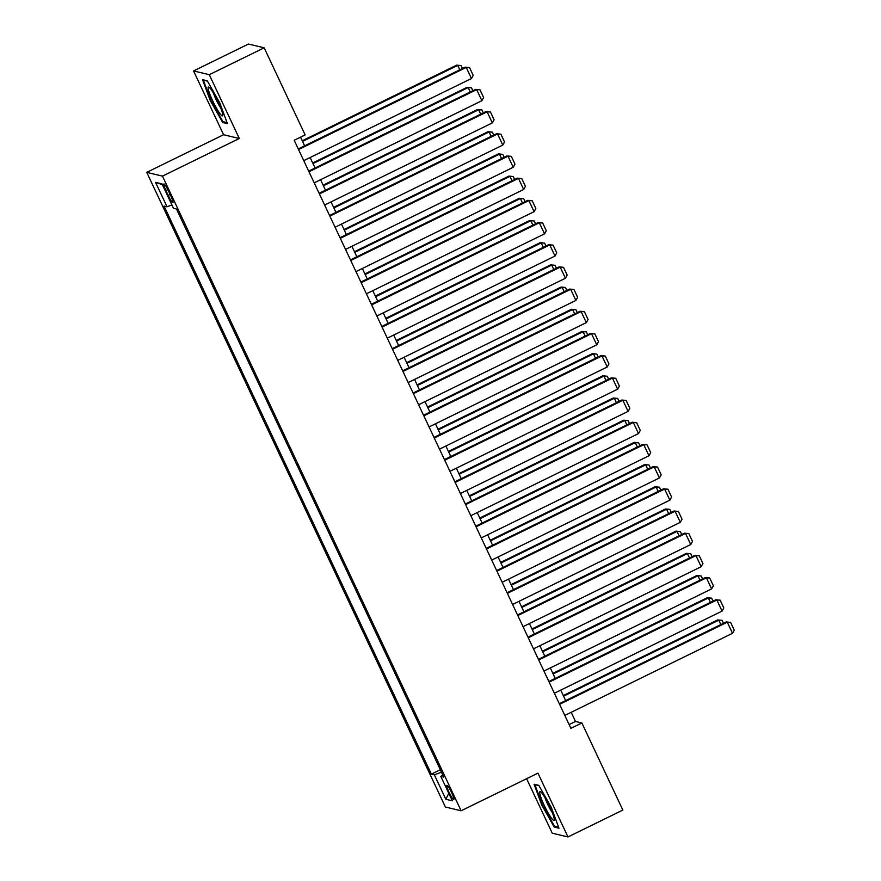 <?xml version="1.0" encoding="UTF-8"?>
<svg xmlns="http://www.w3.org/2000/svg" width="881" height="881" viewBox="0 0 881 881"><rect width="100%" height="100%" fill="white"/><g stroke="black" fill="none" stroke-linecap="round" stroke-linejoin="round"><path stroke-width="1.32" d="M451.7 792.779A7.896 1.09 -116.1 0 0 446.865 785.356A7.896 1.09 -116.1 0 0 448.98 792.129A7.896 1.09 -116.1 0 0 453.803 799.541A7.896 1.09 -116.1 0 0 451.7 792.779M526.607 778.705L552.244 833.184L567.97 836.95L622.856 810.068L581.867 722.971L575.491 721.451L571.196 712.3M146.742 172.357L445.39 807.018L461.115 810.784L162.467 176.123L146.742 172.357L223.576 134.727L239.302 138.493L209.282 74.687L193.556 70.932L223.576 134.727M193.556 70.932L248.442 44.05L264.168 47.816L209.282 74.687M264.168 47.816L305.145 134.914L294.177 140.288L570.888 728.345L581.867 722.971M165.925 190.538L168.227 195.417A7.654 1.046 -116.1 0 0 172.907 202.608A7.654 1.046 -116.1 0 0 170.859 196.056L168.557 191.166A7.654 1.046 -116.1 0 0 163.877 183.986A7.654 1.046 -116.1 0 0 165.925 190.538L167.808 189.624M442.824 775.049L440.819 776.392L443.793 777.097L176.464 209.017L173.491 208.301L162.005 183.887L155.541 182.345L167.038 206.76L164.053 206.044L431.382 774.135L434.355 774.84L441.48 772.197M440.819 776.392L452.305 800.796L445.841 799.254L434.355 774.84M567.97 836.95L537.95 773.155L461.115 810.784M239.302 138.493L162.467 176.123M565.668 700.582L560.745 690.109M555.228 678.381L550.306 667.919M544.788 656.191L539.866 645.729M534.349 634.001L529.426 623.539M523.909 611.81L518.975 601.349M513.458 589.62L508.535 579.158M503.018 567.43L498.095 556.968M492.578 545.24L487.656 534.778M482.138 523.05L477.216 512.588M471.698 500.86L466.765 490.398M461.248 478.669L456.325 468.196M450.808 456.479L445.885 446.006M440.368 434.289L435.445 423.816M429.928 412.099L424.994 401.626M419.477 389.909L414.555 379.436M409.037 367.718L404.115 357.245M398.597 345.517L393.675 335.055M388.158 323.327L383.235 312.865M377.718 301.137L372.784 290.675M367.267 278.947L362.344 268.485M356.827 256.756L351.904 246.295M346.387 234.566L341.465 224.104M335.947 212.376L331.014 201.914M325.496 190.186L320.574 179.724M315.057 167.996L310.134 157.534M304.617 145.806L300.553 137.161M569.115 724.567L575.491 721.451M171.916 204.943L167.038 206.76M440.335 769.752L431.382 774.135M162.368 184.669L155.541 182.345M445.841 799.254L448.781 793.307M210.251 100.522L222.695 122.503L227.441 123.637L219.732 102.791L207.277 80.81L202.542 79.675L210.251 100.522L210.812 100.258M558.972 828.206L551.264 807.348L538.82 785.378L534.084 784.244L541.793 805.091L554.237 827.072L558.972 828.206M223.95 121.897L222.695 122.503M555.493 826.455L554.237 827.072M542.344 804.816L541.793 805.091M298.538 149.561L466.236 67.43L465.168 67.176L298.241 148.933M303.758 160.65L471.456 78.519L466.236 67.43L469.551 67.617L473.207 75.381L471.456 78.519M465.168 67.176L469.551 67.617M302.546 141.401L457.735 65.392L456.666 65.139L302.249 140.773M459.805 69.797L457.735 65.392L461.049 65.579L462.426 68.509M456.666 65.139L461.049 65.579M218.191 102.108A16.045 2.203 -116.1 0 0 209.061 87.23A16.045 2.203 -116.1 0 0 212.662 100.786A16.045 2.203 -116.1 0 0 222.75 115.191A16.045 2.203 -116.1 0 0 218.191 102.108M213.51 93.232A10.979 1.509 -116.1 0 0 216.142 99.718A10.979 1.509 -116.1 0 0 220.746 108M227.067 122.635L222.904 121.644L210.845 100.346L203.368 80.149L207.464 81.129M542.476 793.847A16.045 2.203 -116.1 0 0 540.604 791.788A16.045 2.203 -116.1 0 0 542.178 800.752A16.045 2.203 -116.1 0 0 551.473 818.163A16.045 2.203 -116.1 0 0 554.292 819.759A16.045 2.203 -116.1 0 0 550.295 807.877A16.045 2.203 -116.1 0 0 542.476 793.847M545.053 797.79A10.979 1.509 -116.1 0 0 552.288 812.557M558.609 827.204L554.435 826.202L542.388 804.904L534.91 784.707L538.996 785.687M308.978 171.751L476.676 89.62L475.619 89.366L308.68 171.123M314.198 182.841L481.896 100.709L476.676 89.62L479.991 89.807L483.647 97.571L481.896 100.709M475.619 89.366L479.991 89.807M319.418 193.941L487.116 111.81L486.059 111.557L319.12 193.313M324.637 205.031L492.336 122.9L487.116 111.81L490.442 111.997L494.087 119.761L492.336 122.9M486.059 111.557L490.442 111.997M329.857 216.131L497.556 134L496.499 133.747L329.56 215.504M335.077 227.221L502.787 145.09L497.556 134L500.882 134.187L504.538 141.951L502.787 145.09M496.499 133.747L500.882 134.187M340.308 238.322L508.007 156.19L506.938 155.937L340.011 237.694M345.528 249.411L513.227 167.28L508.007 156.19L511.321 156.377L514.978 164.141L513.227 167.28M506.938 155.937L511.321 156.377M312.986 163.591L468.174 87.582L467.117 87.329L312.689 162.963M470.245 91.987L468.174 87.582L471.489 87.77L472.877 90.71M467.117 87.329L471.489 87.77M323.426 185.781L478.614 109.773L477.557 109.519L323.129 185.153M480.696 114.178L478.614 109.773L481.94 109.96L483.317 112.9M477.557 109.519L481.94 109.96M333.866 207.971L489.065 131.963L487.997 131.709L333.569 207.343M491.135 136.368L489.065 131.963L492.38 132.15L493.756 135.09M487.997 131.709L492.38 132.15M344.317 230.161L499.505 154.153L498.437 153.9L344.019 229.534M501.575 158.558L499.505 154.153L502.82 154.351L504.196 157.281M498.437 153.9L502.82 154.351M350.748 260.512L518.446 178.38L517.378 178.127L350.451 259.884M355.968 271.612L523.666 189.481L518.446 178.38L521.761 178.568L525.417 186.343L523.666 189.481M517.378 178.127L521.761 178.568M354.757 252.351L509.945 176.343L508.888 176.09L354.459 251.724M512.015 180.748L509.945 176.343L513.26 176.541L514.647 179.471M508.888 176.09L513.26 176.541M361.188 282.702L528.886 200.571L527.829 200.317L360.891 282.074M366.408 293.802L534.106 211.671L528.886 200.571L532.201 200.758L535.857 208.533L534.106 211.671M527.829 200.317L532.201 200.758M365.197 274.542L520.385 198.533L519.327 198.28L364.899 273.914M522.466 202.949L520.385 198.533L523.71 198.732L525.087 201.661M519.327 198.28L523.71 198.732M371.628 304.892L539.326 222.761L538.269 222.508L371.33 304.264M376.848 315.993L544.546 233.861L539.326 222.761L542.652 222.948L546.308 230.723L544.546 233.861M538.269 222.508L542.652 222.948M375.636 296.732L530.825 220.724L529.767 220.47L375.339 296.104M532.906 225.14L530.825 220.724L534.15 220.922L535.527 223.851M529.767 220.47L534.15 220.922M382.068 327.082L549.777 244.951L548.709 244.698L381.781 326.455M387.299 338.183L554.997 256.052L549.777 244.951L553.092 245.138L556.748 252.913L554.997 256.052M548.709 244.698L553.092 245.138M386.076 318.922L541.275 242.925L540.207 242.66L385.79 318.294M543.346 247.33L541.275 242.925L544.59 243.112L545.967 246.041M540.207 242.66L544.59 243.112M392.519 349.272L560.217 267.141L559.149 266.888L392.221 348.645M397.738 360.373L565.437 278.242L560.217 267.141L563.532 267.339L567.188 275.103L565.437 278.242M559.149 266.888L563.532 267.339M396.527 341.112L551.715 265.115L550.647 264.862L396.23 340.484M553.786 269.52L551.715 265.115L555.03 265.302L556.407 268.231M550.647 264.862L555.03 265.302M402.958 371.463L570.657 289.331L569.6 289.078L402.661 370.835M408.178 382.563L575.877 300.432L570.657 289.331L573.972 289.53L577.628 297.293L575.877 300.432M569.6 289.078L573.972 289.53M406.967 363.302L562.155 287.305L561.098 287.052L406.67 362.675M564.225 291.71L562.155 287.305L565.47 287.492L566.857 290.422M561.098 287.052L565.47 287.492M413.398 393.653L581.097 311.522L580.039 311.268L413.101 393.025M418.618 404.753L586.317 322.622L581.097 311.522L584.422 311.72L588.067 319.484L586.317 322.622M580.039 311.268L584.422 311.72M417.407 385.493L572.595 309.495L571.538 309.242L417.109 384.865M574.676 313.9L572.595 309.495L575.921 309.683L577.297 312.612M571.538 309.242L575.921 309.683M423.838 415.843L591.536 333.712L590.479 333.459L423.541 415.215M429.058 426.944L596.767 344.812L591.536 333.712L594.862 333.91L598.518 341.674L596.767 344.812M590.479 333.459L594.862 333.91M427.847 407.683L583.046 331.685L581.978 331.432L427.549 407.055M585.116 336.09L583.046 331.685L586.361 331.873L587.737 334.802M581.978 331.432L586.361 331.873M438.298 429.884L593.486 353.876L592.417 353.622L438 429.245M595.556 358.281L593.486 353.876L596.8 354.063L598.177 356.992M592.417 353.622L596.8 354.063M448.737 452.074L603.926 376.066L602.857 375.813L448.44 451.435M605.996 380.471L603.926 376.066L607.24 376.253L608.628 379.182M602.857 375.813L607.24 376.253M434.289 438.044L601.987 355.913L600.919 355.649L433.992 437.405M439.509 449.134L607.207 367.003L601.987 355.913L605.302 356.1L608.958 363.864L607.207 367.003M600.919 355.649L605.302 356.1M444.729 460.234L612.427 378.103L611.359 377.85L444.431 459.596M449.949 471.324L617.647 389.193L612.427 378.103L615.742 378.29L619.398 386.054L617.647 389.193M611.359 377.85L615.742 378.29M455.169 482.425L622.867 400.293L621.81 400.04L454.871 481.797M460.389 493.514L628.087 411.383L622.867 400.293L626.182 400.481L629.838 408.244L628.087 411.383M621.81 400.04L626.182 400.481M459.177 474.264L614.365 398.256L613.308 398.003L458.88 473.637M616.436 402.661L614.365 398.256L617.691 398.443L619.068 401.373M613.308 398.003L617.691 398.443M465.609 504.615L633.307 422.484L632.25 422.23L465.311 503.987M470.828 515.704L638.527 433.573L633.307 422.484L636.633 422.671L640.289 430.435L638.527 433.573M632.25 422.23L636.633 422.671M469.617 496.455L624.805 420.446L623.748 420.193L469.32 495.827M626.887 424.851L624.805 420.446L628.131 420.633L629.508 423.574M623.748 420.193L628.131 420.633M476.048 526.805L643.758 444.674L642.69 444.42L475.762 526.177M481.279 537.895L648.978 455.763L643.758 444.674L647.072 444.861L650.729 452.625L648.978 455.763M642.69 444.42L647.072 444.861M480.057 518.645L635.256 442.636L634.188 442.383L479.771 518.017M637.326 447.041L635.256 442.636L638.571 442.824L639.947 445.764M634.188 442.383L638.571 442.824M486.499 548.995L654.198 466.864L653.129 466.611L486.202 548.367M491.719 560.085L659.417 477.954L654.198 466.864L657.512 467.051L661.168 474.815L659.417 477.954M653.129 466.611L657.512 467.051M490.508 540.835L645.696 464.827L644.628 464.573L490.21 540.207M647.766 469.232L645.696 464.827L649.011 465.014L650.387 467.954M644.628 464.573L649.011 465.014M496.939 571.185L664.637 489.054L663.569 488.801L496.642 570.558M502.159 582.275L669.857 500.144L664.637 489.054L667.952 489.241L671.608 497.005L669.857 500.144M663.569 488.801L667.952 489.241M500.948 563.025L656.136 487.017L655.079 486.764L500.65 562.397M658.206 491.422L656.136 487.017L659.451 487.215L660.838 490.144M655.079 486.764L659.451 487.215M507.379 593.376L675.077 511.244L674.02 510.991L507.082 592.748M512.599 604.476L680.297 522.345L675.077 511.244L678.403 511.432L682.048 519.206L680.297 522.345M674.02 510.991L678.403 511.432M511.387 585.215L666.576 509.207L665.518 508.954L511.09 584.588M668.657 513.612L666.576 509.207L669.901 509.405L671.278 512.335M665.518 508.954L669.901 509.405M517.819 615.566L685.517 533.434L684.46 533.181L517.521 614.938M523.039 626.666L690.748 544.535L685.517 533.434L688.843 533.622L692.499 541.397L690.748 544.535M684.46 533.181L688.843 533.622M521.827 607.405L677.015 531.397L675.958 531.144L521.53 606.778M679.097 535.813L677.015 531.397L680.341 531.595L681.718 534.525M675.958 531.144L680.341 531.595M528.27 637.756L695.968 555.625L694.9 555.371L527.972 637.128M533.49 648.857L701.188 566.725L695.968 555.625L699.283 555.812L702.939 563.587L701.188 566.725M694.9 555.371L699.283 555.812M532.278 629.596L687.466 553.587L686.398 553.334L531.981 628.968M689.537 558.003L687.466 553.587L690.781 553.786L692.158 556.715M686.398 553.334L690.781 553.786M538.709 659.946L706.408 577.815L705.34 577.562L538.412 659.318M543.929 671.047L711.628 588.915L706.408 577.815L709.723 578.002L713.379 585.777L711.628 588.915M705.34 577.562L709.723 578.002M549.149 682.136L716.848 600.005L715.79 599.752L548.852 681.509M554.369 693.237L722.068 611.106L716.848 600.005L720.162 600.203L723.819 607.967L722.068 611.106M715.79 599.752L720.162 600.203M559.589 704.326L727.288 622.195L726.23 621.942L559.292 703.699M564.809 715.427L732.507 633.296L727.288 622.195L730.613 622.393L734.258 630.157L732.507 633.296M726.23 621.942L730.613 622.393M542.718 651.786L697.906 575.789L696.838 575.524L542.421 651.158M699.977 580.194L697.906 575.789L701.221 575.976L702.609 578.905M696.838 575.524L701.221 575.976M553.158 673.976L708.346 597.979L707.289 597.725L552.861 673.348M710.416 602.384L708.346 597.979L711.661 598.166L713.048 601.095M707.289 597.725L711.661 598.166M563.598 696.166L718.786 620.169L717.729 619.916L563.3 695.538M720.867 624.574L718.786 620.169L722.112 620.356L723.488 623.285M717.729 619.916L722.112 620.356M170.121 194.492L168.227 195.417"/></g></svg>
